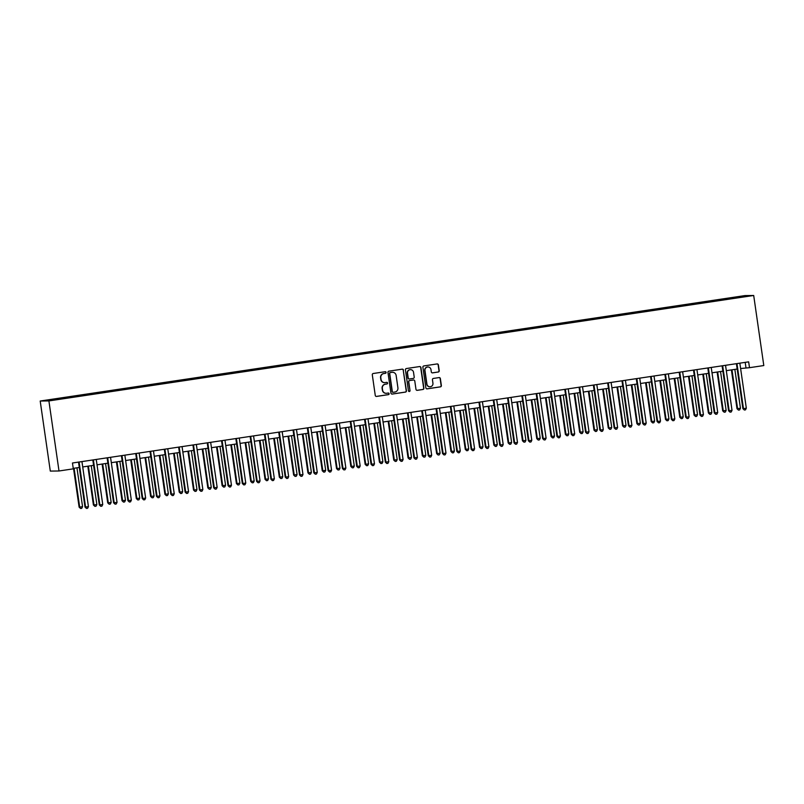 <?xml version="1.0" encoding="UTF-8"?>
<svg xmlns="http://www.w3.org/2000/svg" width="804" height="804" viewBox="0 0 804 804"><rect width="100%" height="100%" fill="white"/><g stroke="black" fill="none" stroke-linecap="round" stroke-linejoin="round"><path stroke-width="1.21" d="M386.091 372.393A0.814 0.794 89.3 0 0 385.186 371.709L373.257 373.498A1.156 1.136 89.3 0 0 372.302 374.815L375.267 395.437A1.156 1.136 89.3 0 0 376.563 396.422L388.493 394.633A0.814 0.794 89.3 0 0 388.362 393.025A0.814 0.794 89.3 0 0 388.262 393.025L386.714 393.256A3.708 3.628 89.3 0 1 382.593 390.131L382.342 388.412A3.708 3.628 89.3 0 1 385.407 384.201L386.955 383.97A0.814 0.794 89.3 0 0 386.835 382.362A0.814 0.794 89.3 0 0 386.724 382.372L385.176 382.603A3.708 3.628 89.3 0 1 381.056 379.468L380.815 377.749A3.708 3.628 89.3 0 1 383.88 373.548L385.417 373.317A0.814 0.794 89.3 0 0 386.091 372.393M384.573 382.644A3.708 3.628 89.3 0 1 380.825 379.478L380.573 377.759A3.708 3.628 89.3 0 1 383.639 373.548L385.186 373.317A0.814 0.794 89.3 0 0 385.176 371.709M376.292 396.422A1.156 1.136 89.3 0 0 376.322 396.422L388.252 394.633A0.814 0.794 89.3 0 0 388.252 393.035M386.111 393.297A3.708 3.628 89.3 0 1 382.362 390.131L382.111 388.412A3.708 3.628 89.3 0 1 385.176 384.211L386.724 383.98A0.814 0.794 89.3 0 0 386.714 382.372M736.434 296.947L740.926 296.395L736.434 296.947M438.27 372.021A1.156 1.136 89.3 0 0 439.225 370.714L438.391 364.926A1.156 1.136 89.3 0 0 437.105 363.941L423.849 365.931A1.156 1.136 89.3 0 0 422.894 367.237L425.869 387.87A1.156 1.136 89.3 0 0 427.155 388.855L440.401 386.865A1.156 1.136 89.3 0 0 441.366 385.558L440.351 378.563A1.156 1.136 89.3 0 0 439.064 377.589L433.396 378.433A1.156 1.136 89.3 0 0 432.441 379.749L432.934 383.217A3.095 3.035 89.3 0 1 429.969 386.764A3.095 3.035 89.3 0 1 426.924 384.111L424.974 370.533A3.095 3.035 89.3 0 1 427.939 366.986A3.095 3.035 89.3 0 1 430.984 369.629L431.306 371.89A1.156 1.136 89.3 0 0 432.592 372.875L438.029 372.031A1.156 1.136 89.3 0 0 438.984 370.714L438.15 364.926A1.156 1.136 89.3 0 0 437.135 363.941M48.903 400.925L59.004 470.983L73.305 468.843L72.46 463.003L748.655 361.85L749.499 367.689L763.8 365.549L753.7 295.48L48.903 400.925L40.2 401.025L744.996 295.581L753.7 295.48M403.467 370.152A1.156 1.136 89.3 0 0 402.171 369.167L388.925 371.157A1.156 1.136 89.3 0 0 387.96 372.463L390.935 393.096A1.156 1.136 89.3 0 0 392.221 394.071L405.477 392.091A1.156 1.136 89.3 0 0 406.432 390.774L403.226 370.152A1.156 1.136 89.3 0 0 402.211 369.167M406.382 368.544L419.638 366.554A1.156 1.136 89.3 0 1 420.924 367.539L423.899 388.161A1.156 1.136 89.3 0 1 422.944 389.478L417.266 390.332A1.156 1.136 89.3 0 1 415.98 389.347L414.774 380.985A1.156 1.136 89.3 0 0 413.487 380.001L409.728 380.563A1.156 1.136 89.3 0 0 408.764 381.88L410.02 390.593A0.814 0.794 89.3 0 1 409.246 391.518A0.814 0.794 89.3 0 1 408.452 390.824L405.427 369.85A1.156 1.136 89.3 0 1 406.382 368.544M50.17 399.819L55.576 398.935L50.17 399.819M726.223 299.44L726.092 298.565L47.315 400.312L67.807 397.94L731.127 298.706M726.092 298.565L746.584 296.194L731.137 298.505M59.004 470.983L50.3 471.084L40.2 401.025M740.615 368.523L749.499 367.689M73.234 468.37L79.284 467.466M82.722 466.953L93.586 465.325M97.023 464.812L107.887 463.184M111.324 462.672L122.188 461.044M125.625 460.531L136.489 458.903M139.926 458.391L150.79 456.762M154.227 456.25L165.091 454.622M168.528 454.109L179.403 452.481M182.84 451.969L193.704 450.351M197.141 449.828L208.005 448.21M211.442 447.697L222.306 446.069M225.743 445.557L236.607 443.929M240.044 443.416L250.908 441.788M254.345 441.275L265.209 439.647M268.647 439.135L279.511 437.507M282.948 436.994L293.812 435.366M297.249 434.853L308.113 433.225M311.55 432.713L322.414 431.095M325.851 430.572L336.715 428.954M340.152 428.431L351.016 426.813M354.453 426.301L365.328 424.673M368.765 424.16L379.629 422.532M383.066 422.02L393.93 420.391M397.367 419.879L408.231 418.251M411.668 417.738L422.532 416.11M425.969 415.598L436.833 413.97M440.27 413.457L451.134 411.829M454.572 411.316L465.436 409.698M468.873 409.176L479.737 407.558M483.174 407.035L494.038 405.417M497.475 404.904L508.339 403.276M511.776 402.764L522.64 401.136M526.077 400.623L536.941 398.995M540.378 398.482L551.253 396.854M554.69 396.342L565.554 394.714M568.991 394.201L579.855 392.573M583.292 392.061L594.156 390.432M597.593 389.92L608.457 388.302M611.894 387.779L622.758 386.161M626.195 385.639L637.059 384.021M640.497 383.508L651.361 381.88M654.798 381.367L665.662 379.739M669.099 379.227L679.963 377.599M683.4 377.086L694.264 375.458M697.701 374.945L708.565 373.317M712.002 372.805L722.876 371.177M726.313 370.664L737.178 369.036M745.197 362.363L745.971 367.729M727.751 299.219L727.519 298.555M742.966 296.244L742.665 296.787M391.96 394.081A1.156 1.136 89.3 0 0 391.99 394.081L405.246 392.091A1.156 1.136 89.3 0 0 406.201 390.784L403.226 370.152M390.392 372.574A0.814 0.794 89.3 0 0 389.719 373.488L392.332 391.598A0.814 0.794 89.3 0 0 393.226 392.282L394.854 392.04A3.708 3.628 89.3 0 0 397.92 387.84L396.141 375.458A3.708 3.628 89.3 0 0 392.02 372.332L390.151 372.574A0.814 0.794 89.3 0 0 389.488 373.498L389.719 373.488M392.995 392.292A0.814 0.794 89.3 0 1 392.091 391.608L389.488 373.498M392.382 372.292A3.708 3.628 89.3 0 0 391.779 372.332L392.02 372.332M390.151 372.574L391.779 372.332M417.266 390.332L417.035 390.332A1.156 1.136 89.3 0 0 417.035 390.332L422.703 389.478A1.156 1.136 89.3 0 0 423.668 388.171L420.693 367.539A1.156 1.136 89.3 0 0 419.668 366.554M413.256 380.011L413.487 380.001A1.156 1.136 89.3 0 0 413.256 380.011L409.487 380.573A1.156 1.136 89.3 0 0 408.532 381.89L410.02 390.593M409.125 391.518A0.814 0.794 89.3 0 0 409.789 390.593M413.527 372.302A3.095 3.035 89.3 0 0 410.482 369.649A3.095 3.035 89.3 0 0 407.517 373.197L408.211 377.981A1.156 1.136 89.3 0 0 409.497 378.965L413.256 378.403A1.156 1.136 89.3 0 0 414.211 377.086L413.527 372.302M410.372 369.659A3.095 3.035 89.3 0 0 407.276 373.207L407.517 373.197M409.226 378.975A1.156 1.136 89.3 0 1 407.97 377.991L407.276 373.207M432.321 372.885A1.156 1.136 89.3 0 0 432.361 372.875L438.029 372.031M427.818 366.986A3.095 3.035 89.3 0 0 424.733 370.533L424.974 370.533M429.849 386.764A3.095 3.035 89.3 0 1 426.693 384.111L424.733 370.533M426.884 388.855A1.156 1.136 89.3 0 0 426.914 388.855L440.17 386.875A1.156 1.136 89.3 0 0 441.125 385.558L440.12 378.563A1.156 1.136 89.3 0 0 439.105 377.578M73.516 468.33L79.114 507.123L82.561 506.691L76.953 467.807M74.099 468.24L79.696 507.123L80.601 508.51L79.114 507.123M82.561 506.691L81.737 508.339L80.601 508.51M79.154 462.451L78.561 462.451L84.993 507.063L85.576 507.053L79.154 462.451A1.176 1.156 89.3 0 0 79.003 462.029M88.44 506.631L87.626 508.279L86.48 508.45L85.576 507.053L88.44 506.631L82.008 462.019A1.176 1.156 89.3 0 1 82.028 461.576M86.48 508.45L84.993 507.063M87.817 466.189L93.415 504.992L93.998 504.982L96.862 504.55L91.254 465.677M88.4 466.099L93.998 504.982L94.902 506.369L93.415 504.992M96.862 504.55L96.048 506.198L94.902 506.369M102.118 464.049L107.716 502.852L108.299 502.842L111.163 502.41L105.555 463.536M102.701 463.958L108.299 502.842L109.203 504.229L107.716 502.852M111.163 502.41L110.349 504.058L109.203 504.229M116.419 461.908L122.017 500.711L125.464 500.279L119.856 461.395M117.002 461.818L122.6 500.701L123.504 502.098L122.017 500.711M125.464 500.279L124.65 501.927L123.504 502.098M93.455 460.31L92.862 460.32L99.294 504.922L99.877 504.912L93.455 460.31A1.176 1.156 89.3 0 0 93.304 459.888M102.741 504.49L101.927 506.138L100.781 506.309L99.877 504.912L102.741 504.49L96.309 459.878A1.176 1.156 89.3 0 1 96.329 459.436M100.781 506.309L99.294 504.922M107.756 458.169L107.163 458.179L113.595 502.781L114.178 502.771L107.756 458.169A1.176 1.156 89.3 0 0 107.615 457.747M117.042 502.349L116.228 503.997L115.083 504.168L114.178 502.771L117.042 502.349L110.61 457.737A1.176 1.156 89.3 0 1 110.63 457.295M115.083 504.168L113.595 502.781M122.057 456.029L121.464 456.039L127.896 500.641L128.489 500.631L122.057 456.029A1.176 1.156 89.3 0 0 121.917 455.607M131.343 500.209L130.529 501.857L129.384 502.028L128.489 500.631L131.343 500.209L124.921 455.607A1.176 1.156 89.3 0 1 124.932 455.154M129.384 502.028L127.896 500.641M130.72 459.767L136.318 498.57L139.765 498.138L134.157 459.255M131.303 459.677L136.901 498.56L137.806 499.957L136.318 498.57M139.765 498.138L138.951 499.786L137.806 499.957M136.358 453.888L135.775 453.898L142.197 498.5L142.79 498.5L136.358 453.888A1.176 1.156 89.3 0 0 136.218 453.466M145.645 498.068L144.831 499.716L143.685 499.887L142.79 498.5L145.645 498.068L139.223 453.466A1.176 1.156 89.3 0 1 139.243 453.014M143.685 499.887L142.197 498.5M145.032 457.627L150.619 496.43L154.066 495.998L148.469 457.114M145.604 457.546L151.202 496.42L152.107 497.817L150.619 496.43M154.066 495.998L153.252 497.646L152.107 497.817M159.333 455.486L164.92 494.289L168.368 493.857L162.77 454.974M159.906 455.406L165.513 494.279L166.408 495.676L164.92 494.289M168.368 493.857L167.554 495.505L166.408 495.676M173.634 453.345L179.222 492.148L182.669 491.716L177.071 452.833M174.207 453.265L179.815 492.138L180.709 493.535L179.222 492.148M182.669 491.716L181.855 493.365L180.709 493.535M187.935 451.205L193.523 490.008L194.116 490.008L196.97 489.576L191.372 450.692M188.508 451.124L194.116 490.008L195.01 491.395L193.523 490.008M196.97 489.576L196.156 491.224L195.01 491.395M202.236 449.074L207.824 487.867L211.271 487.435L205.673 448.552M202.809 448.984L208.417 487.867L209.311 489.254L207.824 487.867M211.271 487.435L210.457 489.083L209.311 489.254M150.66 451.747L150.077 451.758L156.499 496.359L157.092 496.359L150.66 451.747A1.176 1.156 89.3 0 0 150.519 451.325M159.946 495.927L159.132 497.575L157.986 497.746L157.092 496.359L159.946 495.927L153.524 451.325A1.176 1.156 89.3 0 1 153.544 450.873M157.986 497.746L156.499 496.359M164.961 449.607L164.378 449.617L170.8 494.219L171.393 494.219L164.961 449.607A1.176 1.156 89.3 0 0 164.82 449.195M174.247 493.787L173.433 495.435L172.287 495.606L171.393 494.219L174.247 493.787L167.825 449.185A1.176 1.156 89.3 0 1 167.845 448.743M172.287 495.606L170.8 494.219M179.262 447.476L178.679 447.476L185.101 492.078L185.694 492.078L179.262 447.476A1.176 1.156 89.3 0 0 179.121 447.054M188.548 491.646L187.734 493.294L186.588 493.465L185.694 492.078L188.548 491.646L182.126 447.044A1.176 1.156 89.3 0 1 182.146 446.602M186.588 493.465L185.101 492.078M193.563 445.336L192.98 445.336L199.402 489.948L199.995 489.937L193.563 445.336A1.176 1.156 89.3 0 0 193.422 444.913M202.859 489.505L202.035 491.154L200.899 491.324L199.995 489.937L202.859 489.505L196.427 444.903A1.176 1.156 89.3 0 1 196.447 444.461M200.899 491.324L199.402 489.948M207.864 443.195L207.281 443.195L213.703 487.807L214.296 487.797L207.864 443.195A1.176 1.156 89.3 0 0 207.723 442.773M217.16 487.365L216.336 489.013L215.201 489.194L214.296 487.797L217.16 487.365L210.728 442.763A1.176 1.156 89.3 0 1 210.748 442.321M215.201 489.194L213.703 487.807M216.537 446.934L222.125 485.727L225.572 485.294L219.974 446.411M217.11 446.843L222.718 485.727L223.612 487.113L222.125 485.727M225.572 485.294L224.758 486.943L223.612 487.113M222.175 441.054L221.582 441.064L228.014 485.666L228.597 485.656L222.175 441.054A1.176 1.156 89.3 0 0 222.025 440.632M231.462 485.234L230.647 486.882L229.502 487.053L228.597 485.656L231.462 485.234L225.03 440.622A1.176 1.156 89.3 0 1 225.05 440.18M229.502 487.053L228.014 485.666M230.838 444.793L236.426 483.596L237.019 483.586L239.883 483.154L234.276 444.28M231.411 444.702L237.019 483.586L237.914 484.973L236.426 483.596M239.883 483.154L239.059 484.802L237.914 484.973M236.476 438.914L235.884 438.924L242.316 483.526L242.898 483.516L236.476 438.914A1.176 1.156 89.3 0 0 236.326 438.492M245.763 483.093L244.949 484.742L243.803 484.912L242.898 483.516L245.763 483.093L239.331 438.481A1.176 1.156 89.3 0 1 239.351 438.039M243.803 484.912L242.316 483.526M245.14 442.652L250.727 481.455L251.32 481.445L254.185 481.013L248.577 442.14M245.712 442.562L251.32 481.445L252.225 482.832L250.727 481.455M254.185 481.013L253.36 482.661L252.225 482.832M250.778 436.773L250.185 436.783L256.617 481.385L257.2 481.375L250.778 436.773A1.176 1.156 89.3 0 0 250.627 436.351M260.064 480.953L259.25 482.601L258.104 482.772L257.2 481.375L260.064 480.953L253.632 436.341A1.176 1.156 89.3 0 1 253.652 435.899M258.104 482.772L256.617 481.385M259.441 440.512L265.039 479.315L268.486 478.882L262.878 439.999M260.024 440.421L265.621 479.305L266.526 480.702L265.039 479.315M268.486 478.882L267.662 480.531L266.526 480.702M265.079 434.632L264.486 434.642L270.918 479.244L271.501 479.234L265.079 434.632A1.176 1.156 89.3 0 0 264.928 434.21M274.365 478.812L273.551 480.46L272.405 480.631L271.501 479.234L274.365 478.812L267.933 434.21A1.176 1.156 89.3 0 1 267.953 433.758M272.405 480.631L270.918 479.244M273.742 438.371L279.34 477.174L282.787 476.742L277.179 437.858M274.325 438.28L279.923 477.164L280.827 478.561L279.34 477.174M282.787 476.742L281.973 478.39L280.827 478.561M279.38 432.492L278.787 432.502L285.219 477.104L285.802 477.104L279.38 432.492A1.176 1.156 89.3 0 0 279.239 432.07M288.666 476.671L287.852 478.32L286.706 478.491L285.802 477.104L288.666 476.671L282.234 432.07A1.176 1.156 89.3 0 1 282.254 431.617M286.706 478.491L285.219 477.104M288.043 436.23L293.641 475.033L297.088 474.601L291.48 435.718M288.626 436.15L294.224 475.023L295.128 476.42L293.641 475.033M297.088 474.601L296.274 476.249L295.128 476.42M293.681 430.351L293.088 430.361L299.52 474.963L300.103 474.963L293.681 430.351A1.176 1.156 89.3 0 0 293.54 429.939M302.967 474.531L302.153 476.179L301.008 476.35L300.103 474.963L302.967 474.531L296.545 429.929A1.176 1.156 89.3 0 1 296.555 429.487M301.008 476.35L299.52 474.963M302.344 434.09L307.942 472.893L311.389 472.461L305.781 433.577M302.927 434.009L308.525 472.883L309.429 474.28L307.942 472.893M311.389 472.461L310.575 474.109L309.429 474.28M316.645 431.949L322.243 470.752L322.826 470.752L325.69 470.32L320.082 431.436M317.228 431.869L322.826 470.752L323.731 472.139L322.243 470.752M325.69 470.32L324.876 471.968L323.731 472.139M330.957 429.808L336.544 468.611L337.127 468.611L339.991 468.179L334.394 429.296M331.529 429.728L337.127 468.611L338.032 469.998L336.544 468.611M339.991 468.179L339.177 469.827L338.032 469.998M345.258 427.678L350.845 466.471L354.293 466.039L348.695 427.155M345.831 427.587L351.438 466.471L352.333 467.858L350.845 466.471M354.293 466.039L353.479 467.687L352.333 467.858M359.559 425.537L365.147 464.33L368.594 463.898L362.996 425.014M360.132 425.447L365.74 464.33L366.634 465.717L365.147 464.33M368.594 463.898L367.78 465.546L366.634 465.717M373.86 423.396L379.448 462.199L380.041 462.189L382.895 461.757L377.297 422.884M374.433 423.306L380.041 462.189L380.935 463.576L379.448 462.199M382.895 461.757L382.081 463.405L380.935 463.576M388.161 421.256L393.749 460.059L394.342 460.049L397.196 459.617L391.598 420.743M388.734 421.165L394.342 460.049L395.236 461.436L393.749 460.059M397.196 459.617L396.382 461.265L395.236 461.436M402.462 419.115L408.05 457.918L411.497 457.486L405.899 418.603M403.035 419.025L408.643 457.908L409.537 459.305L408.05 457.918M411.497 457.486L410.683 459.134L409.537 459.305M416.763 416.974L422.351 455.778L425.808 455.345L420.201 416.462M417.336 416.884L422.944 455.767L423.849 457.164L422.351 455.778M425.808 455.345L424.984 456.994L423.849 457.164M431.065 414.834L436.652 453.637L440.11 453.205L434.502 414.321M431.637 414.753L437.245 453.627L438.15 455.024L436.652 453.637M440.11 453.205L439.285 454.853L438.15 455.024M445.366 412.693L450.964 451.496L454.411 451.064L448.803 412.181M445.949 412.613L451.546 451.486L452.451 452.883L450.964 451.496M454.411 451.064L453.597 452.712L452.451 452.883M459.667 410.553L465.265 449.356L465.848 449.356L468.712 448.923L463.104 410.04M460.25 410.472L465.848 449.356L466.752 450.742L465.265 449.356M468.712 448.923L467.898 450.572L466.752 450.742M473.968 408.412L479.566 447.215L480.149 447.215L483.013 446.783L477.405 407.899M474.551 408.331L480.149 447.215L481.053 448.602L479.566 447.215M483.013 446.783L482.199 448.431L481.053 448.602M488.269 406.281L493.867 445.074L497.314 444.642L491.706 405.759M488.852 406.191L494.45 445.074L495.354 446.461L493.867 445.074M497.314 444.642L496.5 446.29L495.354 446.461M502.58 404.141L508.168 442.944L508.751 442.934L511.615 442.501L506.017 403.628M503.153 404.05L508.751 442.934L509.656 444.321L508.168 442.944M511.615 442.501L510.801 444.15L509.656 444.321M516.882 402L522.469 440.803L523.052 440.793L525.916 440.361L520.319 401.487M517.454 401.91L523.052 440.793L523.957 442.18L522.469 440.803M525.916 440.361L525.102 442.009L523.957 442.18M531.183 399.859L536.77 438.662L537.363 438.652L540.218 438.22L534.62 399.347M531.756 399.769L537.363 438.652L538.258 440.049L536.77 438.662M540.218 438.22L539.404 439.868L538.258 440.049M545.484 397.719L551.072 436.522L554.519 436.09L548.921 397.206M546.057 397.628L551.665 436.512L552.559 437.909L551.072 436.522M554.519 436.09L553.705 437.738L552.559 437.909M307.982 428.21L307.389 428.22L313.821 472.822L314.414 472.822L307.982 428.21A1.176 1.156 89.3 0 0 307.842 427.798M317.268 472.39L316.454 474.038L315.309 474.209L314.414 472.822L317.268 472.39L310.846 427.788A1.176 1.156 89.3 0 1 310.857 427.346M315.309 474.209L313.821 472.822M322.283 426.08L321.7 426.08L328.122 470.692L328.715 470.682L322.283 426.08A1.176 1.156 89.3 0 0 322.143 425.658M331.57 470.25L330.756 471.898L329.61 472.069L328.715 470.682L331.57 470.25L325.148 425.648A1.176 1.156 89.3 0 1 325.168 425.205M329.61 472.069L328.122 470.692M336.585 423.939L336.002 423.939L342.424 468.551L343.017 468.541L336.585 423.939A1.176 1.156 89.3 0 0 336.444 423.517M345.871 468.109L345.057 469.757L343.911 469.928L343.017 468.541L345.871 468.109L339.449 423.507A1.176 1.156 89.3 0 1 339.469 423.065M343.911 469.928L342.424 468.551M350.886 421.798L350.303 421.798L356.725 466.41L357.318 466.4L350.886 421.798A1.176 1.156 89.3 0 0 350.745 421.376M360.172 465.968L359.358 467.616L358.212 467.797L357.318 466.4L360.172 465.968L353.75 421.366A1.176 1.156 89.3 0 1 353.77 420.924M358.212 467.797L356.725 466.41M365.187 419.658L364.604 419.668L371.026 464.27L371.619 464.26L365.187 419.658A1.176 1.156 89.3 0 0 365.046 419.236M374.473 463.838L373.659 465.486L372.513 465.657L371.619 464.26L374.473 463.838L368.051 419.226A1.176 1.156 89.3 0 1 368.071 418.783M372.513 465.657L371.026 464.27M379.488 417.517L378.905 417.527L385.327 462.129L385.92 462.119L379.488 417.517A1.176 1.156 89.3 0 0 379.347 417.095M388.784 461.697L387.96 463.345L386.824 463.516L385.92 462.119L388.784 461.697L382.352 417.085A1.176 1.156 89.3 0 1 382.372 416.643M386.824 463.516L385.327 462.129M393.789 415.377L393.206 415.387L399.628 459.988L400.221 459.978L393.789 415.377A1.176 1.156 89.3 0 0 393.648 414.954M403.085 459.556L402.261 461.205L401.126 461.375L400.221 459.978L403.085 459.556L396.653 414.944A1.176 1.156 89.3 0 1 396.673 414.502M401.126 461.375L399.628 459.988M408.1 413.236L407.507 413.246L413.939 457.848L414.522 457.838L408.1 413.236A1.176 1.156 89.3 0 0 407.95 412.814M417.387 457.416L416.572 459.064L415.427 459.235L414.522 457.838L417.387 457.416L410.955 412.814A1.176 1.156 89.3 0 1 410.975 412.362M415.427 459.235L413.939 457.848M422.401 411.095L421.809 411.105L428.241 455.707L428.823 455.707L422.401 411.095A1.176 1.156 89.3 0 0 422.251 410.673M431.688 455.275L430.874 456.923L429.728 457.094L428.823 455.707L431.688 455.275L425.256 410.673A1.176 1.156 89.3 0 1 425.276 410.221M429.728 457.094L428.241 455.707M436.703 408.955L436.11 408.965L442.542 453.567L443.125 453.567L436.703 408.955A1.176 1.156 89.3 0 0 436.552 408.543M445.989 453.134L445.175 454.783L444.029 454.953L443.125 453.567L445.989 453.134L439.557 408.532A1.176 1.156 89.3 0 1 439.577 408.09M444.029 454.953L442.542 453.567M451.004 406.814L450.411 406.824L456.843 451.426L457.426 451.426L451.004 406.814A1.176 1.156 89.3 0 0 450.853 406.402M460.29 450.994L459.476 452.642L458.33 452.813L457.426 451.426L460.29 450.994L453.858 406.392A1.176 1.156 89.3 0 1 453.878 405.95M458.33 452.813L456.843 451.426M465.305 404.683L464.712 404.683L471.144 449.295L471.727 449.285L465.305 404.683A1.176 1.156 89.3 0 0 465.164 404.261M474.591 448.853L473.777 450.501L472.631 450.672L471.727 449.285L474.591 448.853L468.159 404.251A1.176 1.156 89.3 0 1 468.179 403.809M472.631 450.672L471.144 449.295M479.606 402.543L479.013 402.543L485.445 447.155L486.028 447.145L479.606 402.543A1.176 1.156 89.3 0 0 479.465 402.121M488.892 446.712L488.078 448.361L486.933 448.531L486.028 447.145L488.892 446.712L482.47 402.111A1.176 1.156 89.3 0 1 482.48 401.668M486.933 448.531L485.445 447.155M493.907 400.402L493.314 400.402L499.746 445.014L500.339 445.004L493.907 400.402A1.176 1.156 89.3 0 0 493.767 399.98M503.193 444.572L502.379 446.23L501.234 446.401L500.339 445.004L503.193 444.572L496.771 399.97A1.176 1.156 89.3 0 1 496.782 399.528M501.234 446.401L499.746 445.014M508.208 398.261L507.625 398.271L514.047 442.873L514.64 442.863L508.208 398.261A1.176 1.156 89.3 0 0 508.068 397.839M517.495 442.441L516.681 444.089L515.535 444.26L514.64 442.863L517.495 442.441L511.073 397.829A1.176 1.156 89.3 0 1 511.093 397.387M515.535 444.26L514.047 442.873M522.51 396.121L521.927 396.131L528.349 440.733L528.942 440.723L522.51 396.121A1.176 1.156 89.3 0 0 522.369 395.699M531.796 440.301L530.982 441.949L529.836 442.12L528.942 440.723L531.796 440.301L525.374 395.689A1.176 1.156 89.3 0 1 525.394 395.246M529.836 442.12L528.349 440.733M536.811 393.98L536.228 393.99L542.65 438.592L543.243 438.582L536.811 393.98A1.176 1.156 89.3 0 0 536.67 393.558M546.097 438.16L545.283 439.808L544.137 439.979L543.243 438.582L546.097 438.16L539.675 393.548A1.176 1.156 89.3 0 1 539.695 393.106M544.137 439.979L542.65 438.592M551.112 391.839L550.529 391.849L556.951 436.451L557.544 436.441L551.112 391.839A1.176 1.156 89.3 0 0 550.971 391.417M560.398 436.019L559.584 437.667L558.438 437.838L557.544 436.441L560.398 436.019L553.976 391.417A1.176 1.156 89.3 0 1 553.996 390.965M558.438 437.838L556.951 436.451M559.785 395.578L565.373 434.381L568.82 433.949L563.222 395.065M560.358 395.498L565.966 434.371L566.86 435.768L565.373 434.381M568.82 433.949L568.006 435.597L566.86 435.768M565.413 389.699L564.83 389.709L571.252 434.311L571.845 434.311L565.413 389.699A1.176 1.156 89.3 0 0 565.272 389.277M574.709 433.879L573.885 435.527L572.749 435.698L571.845 434.311L574.709 433.879L568.277 389.277A1.176 1.156 89.3 0 1 568.297 388.824M572.749 435.698L571.252 434.311M574.086 393.437L579.674 432.24L583.121 431.808L577.523 392.925M574.659 393.357L580.267 432.23L581.161 433.627L579.674 432.24M583.121 431.808L582.307 433.456L581.161 433.627M579.714 387.558L579.131 387.568L585.553 432.17L586.146 432.17L579.714 387.558A1.176 1.156 89.3 0 0 579.573 387.146M589.01 431.738L588.186 433.386L587.051 433.557L586.146 432.17L589.01 431.738L582.578 387.136A1.176 1.156 89.3 0 1 582.598 386.694M587.051 433.557L585.553 432.17M588.387 391.297L593.975 430.1L597.422 429.668L591.824 390.784M588.96 391.216L594.568 430.09L595.462 431.487L593.975 430.1M597.422 429.668L596.608 431.316L595.462 431.487M594.025 385.417L593.432 385.428L599.864 430.029L600.447 430.029L594.025 385.417A1.176 1.156 89.3 0 0 593.875 385.005M603.312 429.597L602.497 431.245L601.352 431.416L600.447 430.029L603.312 429.597L596.88 384.995A1.176 1.156 89.3 0 1 596.9 384.553M601.352 431.416L599.864 430.029M602.688 389.156L608.276 427.959L608.869 427.959L611.733 427.527L606.126 388.644M603.261 389.076L608.869 427.959L609.774 429.346L608.276 427.959M611.733 427.527L610.909 429.175L609.774 429.346M608.326 383.287L607.734 383.287L614.166 427.899L614.748 427.889L608.326 383.287A1.176 1.156 89.3 0 0 608.176 382.865M617.613 427.457L616.799 429.105L615.653 429.276L614.748 427.889L617.613 427.457L611.181 382.855A1.176 1.156 89.3 0 1 611.201 382.413M615.653 429.276L614.166 427.899M616.99 387.015L622.577 425.818L623.17 425.818L626.035 425.386L620.427 386.503M617.572 386.935L623.17 425.818L624.075 427.205L622.577 425.818M626.035 425.386L625.21 427.035L624.075 427.205M622.628 381.146L622.035 381.146L628.467 425.758L629.05 425.748L622.628 381.146A1.176 1.156 89.3 0 0 622.477 380.724M631.914 425.316L631.1 426.964L629.954 427.135L629.05 425.748L631.914 425.316L625.482 380.714A1.176 1.156 89.3 0 1 625.502 380.272M629.954 427.135L628.467 425.758M631.291 384.885L636.889 423.678L640.336 423.246L634.728 384.362M631.874 384.794L637.471 423.678L638.376 425.065L636.889 423.678M640.336 423.246L639.522 424.894L638.376 425.065M636.929 379.006L636.336 379.006L642.768 423.618L643.351 423.607L636.929 379.006A1.176 1.156 89.3 0 0 636.778 378.583M646.215 423.185L645.401 424.834L644.255 425.004L643.351 423.607L646.215 423.185L639.783 378.573A1.176 1.156 89.3 0 1 639.803 378.131M644.255 425.004L642.768 423.618M645.592 382.744L651.19 421.547L651.773 421.537L654.637 421.105L649.029 382.232M646.175 382.654L651.773 421.537L652.677 422.924L651.19 421.547M654.637 421.105L653.823 422.753L652.677 422.924M651.23 376.865L650.637 376.875L657.069 421.477L657.652 421.467L651.23 376.865A1.176 1.156 89.3 0 0 651.089 376.443M660.516 421.045L659.702 422.693L658.556 422.864L657.652 421.467L660.516 421.045L654.084 376.433A1.176 1.156 89.3 0 1 654.104 375.991M658.556 422.864L657.069 421.477M659.893 380.604L665.491 419.407L666.074 419.397L668.938 418.964L663.33 380.091M660.476 380.513L666.074 419.397L666.978 420.783L665.491 419.407M668.938 418.964L668.124 420.613L666.978 420.783M665.531 374.724L664.938 374.734L671.37 419.336L671.953 419.326L665.531 374.724A1.176 1.156 89.3 0 0 665.39 374.302M674.817 418.904L674.003 420.552L672.858 420.723L671.953 419.326L674.817 418.904L668.395 374.292A1.176 1.156 89.3 0 1 668.405 373.85M672.858 420.723L671.37 419.336M674.194 378.463L679.792 417.266L680.375 417.256L683.239 416.824L677.631 377.95M674.777 378.372L680.375 417.256L681.279 418.653L679.792 417.266M683.239 416.824L682.425 418.472L681.279 418.653M679.832 372.584L679.239 372.594L685.671 417.196L686.264 417.186L679.832 372.584A1.176 1.156 89.3 0 0 679.692 372.162M689.118 416.763L688.304 418.412L687.159 418.582L686.264 417.186L689.118 416.763L682.696 372.162A1.176 1.156 89.3 0 1 682.717 371.709M687.159 418.582L685.671 417.196M688.505 376.322L694.093 415.125L697.54 414.693L691.942 375.81M689.078 376.232L694.676 415.115L695.581 416.512L694.093 415.125M697.54 414.693L696.726 416.341L695.581 416.512M694.133 370.443L693.55 370.453L699.972 415.055L700.565 415.045L694.133 370.443A1.176 1.156 89.3 0 0 693.993 370.021M703.42 414.623L702.606 416.271L701.46 416.442L700.565 415.045L703.42 414.623L696.998 370.021A1.176 1.156 89.3 0 1 697.018 369.569M701.46 416.442L699.972 415.055M702.807 374.182L708.394 412.985L711.841 412.552L706.244 373.669M703.379 374.101L708.977 412.975L709.882 414.372L708.394 412.985M711.841 412.552L711.027 414.201L709.882 414.372M717.108 372.041L722.695 410.844L726.143 410.412L720.545 371.528M717.681 371.961L723.288 410.834L724.183 412.231L722.695 410.844M726.143 410.412L725.329 412.06L724.183 412.231M731.409 369.9L736.997 408.703L740.444 408.271L734.846 369.388M731.982 369.82L737.59 408.693L738.484 410.09L736.997 408.703M740.444 408.271L739.63 409.919L738.484 410.09M708.435 368.302L707.852 368.312L714.274 412.914L714.867 412.914L708.435 368.302A1.176 1.156 89.3 0 0 708.294 367.88M717.721 412.482L716.907 414.13L715.761 414.301L714.867 412.914L717.721 412.482L711.299 367.88A1.176 1.156 89.3 0 1 711.319 367.428M715.761 414.301L714.274 412.914M722.736 366.162L722.153 366.172L728.575 410.774L729.168 410.774L722.736 366.162A1.176 1.156 89.3 0 0 722.595 365.75M732.022 410.341L731.208 411.99L730.062 412.161L729.168 410.774L732.022 410.341L725.6 365.74A1.176 1.156 89.3 0 1 725.62 365.297M730.062 412.161L728.575 410.774M737.037 364.031L736.454 364.031L742.876 408.633L743.469 408.633L737.037 364.031A1.176 1.156 89.3 0 0 736.896 363.609M746.323 408.201L745.509 409.849L744.363 410.02L743.469 408.633L746.323 408.201L739.901 363.599A1.176 1.156 89.3 0 1 739.921 363.157M744.363 410.02L742.876 408.633"/></g></svg>
